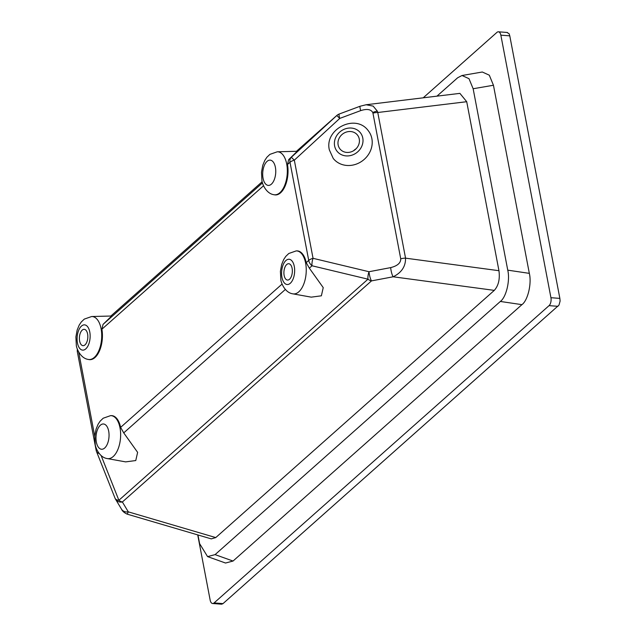 <?xml version="1.0" encoding="UTF-8"?>
<svg xmlns="http://www.w3.org/2000/svg" width="636" height="636" viewBox="0 0 636 636"><rect width="100%" height="100%" fill="white"/><g stroke="black" fill="none" stroke-linecap="round" stroke-linejoin="round"><path stroke-width="0.95" d="M359.26 139.03A11.17 10.009 -38.4 0 0 357.456 135.047A11.17 10.009 -38.4 0 0 344.537 132.813A11.17 10.009 -38.4 0 0 338.137 144.936A11.17 10.009 -38.4 0 0 339.942 148.911A11.17 10.009 -38.4 0 0 352.861 151.145A11.17 10.009 -38.4 0 0 359.26 139.03M356.065 148.792A11.17 10.009 -38.4 0 0 353.632 150.716M333.232 158.436A22.34 20.018 -38.4 0 0 359.078 162.903A22.34 20.018 -38.4 0 0 371.877 138.664A22.34 20.018 -38.4 0 0 368.268 130.706C355.691 113.168 324.185 129.076 329.353 149.905L333.232 158.436M101.148 455.607L118.876 500.278L367.998 279.18L312.038 265.776A7.449 2.703 -76.5 0 1 313.047 258.319L369.007 271.723A7.449 2.703 103.5 0 0 367.998 279.18A7.449 5.652 -131.6 0 0 371.496 280.889A7.449 1.67 -100.7 0 1 369.007 271.723L390.671 267.613C397.444 265.904 400.799 262.97 400.736 258.82A7.449 2.989 -10.8 0 1 405.553 258.16C405.681 266.46 401.547 272.669 393.159 276.787L371.496 280.889L122.374 501.987L128.297 511.853L127.264 514.174C124.251 512.823 122.319 511.129 121.476 509.11L121.476 509.11A7.449 6.416 149 0 0 128.297 511.853L215.763 537.579L211.271 538.883L127.287 514.182M366.113 104.749L373.165 106.101L377.347 111.181L377.768 112.5L405.553 258.16L498.95 270.705L466.713 101.704L377.768 112.5A7.449 2.989 -10.8 0 0 372.95 113.16L372.76 112.5C370.915 109.273 366.9 108.645 360.715 110.608A7.449 1.121 -110.4 0 1 360.167 106.22L366.113 104.749L459.9 93.365L466.713 101.704M87.601 333.964A8.189 4.198 -85.6 0 0 84.238 329.329A8.189 4.198 -85.6 0 0 79.627 341.039A8.189 4.198 -85.6 0 0 82.99 345.666A8.189 4.198 -85.6 0 0 87.601 333.964M292.115 268.352A8.189 4.198 -85.6 0 0 288.752 263.717A8.189 4.198 -85.6 0 0 284.141 275.428A8.189 4.198 -85.6 0 0 287.504 280.055A8.189 4.198 -85.6 0 0 292.115 268.352M263.543 185.752L101.887 329.225A21.632 11.074 94.4 0 1 89.04 359.579L88.38 359.459C79.953 358.307 76.225 347.264 76.32 345.229L75.891 336.937L77.155 330.052L79.206 325.091L81.281 321.983L84.302 319.097L91.663 316.521A21.56 11.043 94.4 0 1 101.092 328.717A21.56 11.043 94.4 0 1 98.993 350.309A21.56 11.043 94.4 0 1 88.38 359.459M101.887 329.225L103.04 324.4L262.501 182.874M285.341 289.467L123.734 432.893L137.622 452.355L135.762 460.551L125.65 461.879L107.293 458.58C98.858 457.427 95.138 446.385 95.233 444.349L94.796 436.058L96.068 429.173L98.111 424.212L100.186 421.104L103.207 418.218L110.569 415.642A21.56 11.043 94.4 0 1 120.005 427.837A21.56 11.043 94.4 0 1 117.899 449.429A21.56 11.043 94.4 0 1 107.293 458.58M123.734 432.893L120.609 427.376L282.106 284.046M287.496 164.493L288.649 159.66L291.336 157.275L294.325 160.169L313.047 258.319A7.449 2.989 -10.8 0 0 308.722 260.418L290 162.275L287.496 164.493A21.632 11.074 94.4 0 1 274.649 194.847L273.989 194.727C265.562 193.575 261.833 182.532 261.929 180.497L261.499 172.205L262.763 165.312L264.815 160.359L266.889 157.251L269.91 154.365L277.272 151.789A21.56 11.043 94.4 0 1 286.701 163.985A21.56 11.043 94.4 0 1 284.602 185.577A21.56 11.043 94.4 0 1 273.989 194.727M277.272 151.789L297.243 151.281L288.649 159.66M309.342 268.161L306.218 262.644L308.722 260.418A7.449 5.652 48.4 0 0 312.038 265.776L309.342 268.161L323.231 287.623L321.371 295.812L311.258 297.147L292.902 293.848C284.467 292.695 280.746 281.653 280.842 279.617L280.404 271.326L281.676 264.441L283.72 259.48L285.795 256.372L288.816 253.486L296.185 250.91A21.56 11.043 94.4 0 1 305.614 263.105A21.56 11.043 94.4 0 1 303.515 284.697A21.56 11.043 94.4 0 1 292.902 293.848M296.185 250.91L296.853 250.894A21.632 11.074 94.4 0 1 306.218 262.644M91.663 316.521L111.634 316.012L103.04 324.4M110.569 415.642L111.244 415.626A21.632 11.074 94.4 0 1 120.609 427.376M498.95 270.705C500.039 279.132 498.489 285.691 494.299 290.374L215.763 537.579M507.003 32.508L509.118 33.74L509.778 35.847L500.85 35.163A5.955 3.053 -85.6 0 0 498.401 31.8A5.955 3.053 -85.6 0 0 496.931 32.38L423.194 97.825M461.998 75.509L482.303 72.011L489.299 75.183L493.449 85.248L473.144 88.746L468.994 78.673L461.998 75.509L457.666 77.759L436.94 96.155M473.144 88.746L507.751 270.157L529.335 273.361C531.847 283.513 527.832 300.478 521.925 304.652L233.038 561.047L225.534 563.027L207.575 556.603L215.079 554.624L233.038 561.047M207.575 556.603L199.609 543.637L197.955 534.963M521.925 304.652L500.341 301.456L215.079 554.624M500.341 301.456C506.248 297.274 510.263 280.309 507.751 270.157M500.85 35.163L550.935 297.704L559.863 298.387L560.109 301.043L559.004 305.089L223.013 603.612L221.662 604.2L212.607 603.508A5.955 3.053 -85.6 0 0 214.086 602.928L223.013 603.612M197.716 534.9L210.166 600.145A5.955 3.053 -85.6 0 0 212.607 603.508M557.979 306.321L549.051 305.638L214.086 602.928M549.051 305.638A5.955 3.053 -85.6 0 0 550.935 297.704M493.449 85.248L529.335 273.361M509.778 35.847L559.863 298.387M390.671 267.613A7.449 1.67 79.3 0 0 393.159 276.787L494.299 290.374M121.476 509.11L115.553 499.244A7.449 6.416 149 0 0 122.374 501.987A7.449 5.652 -131.6 0 1 118.876 500.278A7.449 4.341 158.4 0 1 115.021 498.163A7.449 7.449 0 0 0 115.553 499.244A7.449 6.416 149 0 1 115.172 498.481M77.401 349.172A7.449 7.449 0 0 0 77.393 352.018L96.116 450.169A7.449 7.449 0 0 0 96.505 451.52A7.449 4.341 -21.6 0 0 99.113 453.46M360.715 110.608L339.759 118.415L294.325 160.169A7.449 2.989 -10.8 0 0 290 162.275A7.449 5.652 48.4 0 1 291.336 157.275L336.778 115.521L339.759 118.415A7.449 1.121 -110.4 0 1 339.211 114.027L360.167 106.22M334.615 145.922A14.89 13.348 -38.4 0 0 351.255 155.375A14.89 13.348 -38.4 0 0 362.782 138.044A14.89 13.348 -38.4 0 0 346.143 128.583A14.89 13.348 -38.4 0 0 334.615 145.922M372.76 112.5A7.449 3.18 -21 0 1 377.347 111.181M281.963 277.36A12.664 6.479 -85.6 0 0 290.302 283.274A12.664 6.479 -85.6 0 0 294.293 266.42A12.664 6.479 -85.6 0 0 285.954 260.498A12.664 6.479 -85.6 0 0 281.963 277.36M263.058 178.239A12.664 6.479 -85.6 0 0 271.397 184.154A12.664 6.479 -85.6 0 0 275.388 167.292A12.664 6.479 -85.6 0 0 267.048 161.377A12.664 6.479 -85.6 0 0 263.058 178.239M77.449 342.971A12.664 6.479 -85.6 0 0 85.781 348.886A12.664 6.479 -85.6 0 0 89.779 332.032A12.664 6.479 -85.6 0 0 81.44 326.109A12.664 6.479 -85.6 0 0 77.449 342.971M96.354 442.092A12.664 6.479 -85.6 0 0 104.694 448.006A12.664 6.479 -85.6 0 0 108.684 431.152A12.664 6.479 -85.6 0 0 100.345 425.23A12.664 6.479 -85.6 0 0 96.354 442.092M400.736 258.82L372.95 113.16M336.778 115.521L296.463 151.296L336.865 115.434A7.449 5.652 -131.6 0 0 336.778 115.521M262.191 181.713L110.855 316.028L262.191 181.713M78.681 352.018L94.772 436.36M96.116 450.169A7.449 2.989 -10.8 0 1 96.521 448.849M77.393 352.018A7.449 2.989 -10.8 0 1 77.942 350.515M96.505 451.52L115.021 498.163M339.211 114.027A7.449 7.449 0 0 0 336.865 115.434M507.456 32.492L498.401 31.8"/></g></svg>
